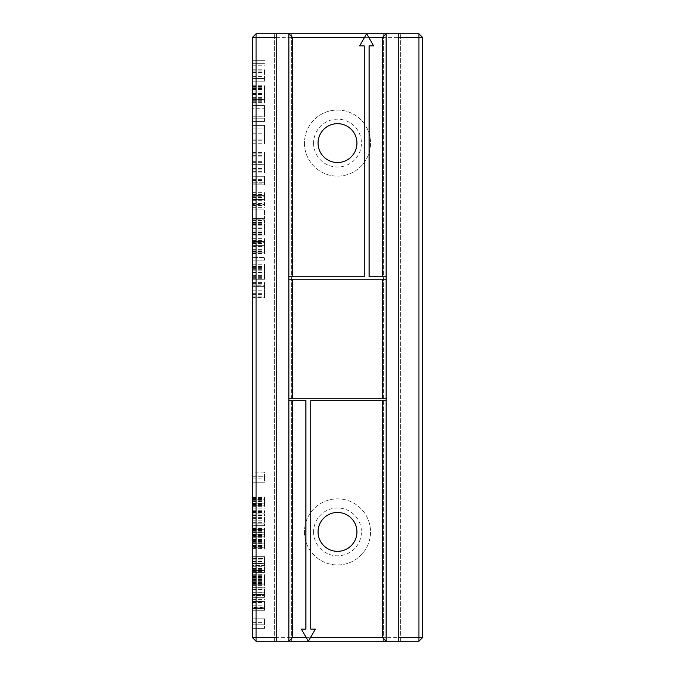 <?xml version="1.0" encoding="UTF-8"?>
<svg xmlns="http://www.w3.org/2000/svg" width="675" height="675" viewBox="0 0 675 675"><rect width="100%" height="100%" fill="white"/><g stroke="black" fill="none" stroke-linecap="round" stroke-linejoin="round"><path stroke-width="0.51" stroke-dasharray="3.38 2.53" d="M288.9 33.75L288.9 641.25L386.1 641.25L288.9 641.25L288.9 33.75L291.33 33.75L288.9 33.75L291.33 33.75L288.9 33.75L288.9 641.25L288.9 33.75L386.1 33.75L288.9 33.75L288.9 641.25M288.9 276.75L364.23 276.75L364.23 45.9L359.648 45.9L366.66 33.75L373.672 45.9L369.09 45.9L369.09 276.75L386.1 276.75M386.1 279.18L288.9 279.18M288.9 400.68L305.91 400.68L305.91 629.1L301.328 629.1L308.34 641.25L315.352 629.1L310.77 629.1L310.77 400.68L386.1 400.68M386.1 398.25L288.9 398.25M386.1 33.75L386.1 641.25L386.1 33.75L386.1 641.25L386.1 33.75L386.1 37.395L288.9 37.395M386.1 37.395L386.1 641.25M386.1 637.605L288.9 637.605M304.45 531.9A33.05 33.05 0 0 0 354.021 560.52A33.05 33.05 0 0 0 354.021 503.28A33.05 33.05 0 0 0 304.45 531.9A33.05 33.05 0 0 0 354.021 560.52A33.05 33.05 0 0 0 354.021 503.28A33.05 33.05 0 0 0 304.45 531.9M304.45 143.1A33.05 33.05 0 0 0 354.021 171.72A33.05 33.05 0 0 0 354.021 114.48A33.05 33.05 0 0 0 304.45 143.1A33.05 33.05 0 0 0 354.021 171.72A33.05 33.05 0 0 0 354.021 114.48A33.05 33.05 0 0 0 304.45 143.1M318.06 143.1A19.44 19.44 0 0 0 347.22 159.933A19.44 19.44 0 0 0 347.22 126.267A19.44 19.44 0 0 0 318.06 143.1A19.44 19.44 0 0 0 347.22 159.933A19.44 19.44 0 0 0 347.22 126.267A19.44 19.44 0 0 0 318.06 143.1A19.44 19.44 0 0 0 347.22 159.933A19.44 19.44 0 0 0 347.22 126.267A19.44 19.44 0 0 0 318.06 143.1M318.06 531.9A19.44 19.44 0 0 0 347.22 548.733A19.44 19.44 0 0 0 347.22 515.067A19.44 19.44 0 0 0 318.06 531.9A19.44 19.44 0 0 0 347.22 548.733A19.44 19.44 0 0 0 347.22 515.067A19.44 19.44 0 0 0 318.06 531.9A19.44 19.44 0 0 0 347.22 548.733A19.44 19.44 0 0 0 347.22 515.067A19.44 19.44 0 0 0 318.06 531.9M276.75 33.75L276.75 641.25L274.32 641.25L276.75 641.25L274.32 641.25L276.75 641.25L276.75 33.75L274.32 33.75L276.75 33.75L274.32 33.75L276.75 33.75L276.75 641.25M398.25 33.75L400.68 33.75L398.25 33.75L400.68 33.75L398.25 33.75L398.25 641.25L400.68 641.25L398.25 641.25L400.68 641.25L398.25 641.25L398.25 33.75L398.25 641.25M256.095 641.25L252.45 637.605L252.45 37.395L256.095 33.75L418.905 33.75L418.905 637.605L422.55 637.605L418.905 641.25L418.905 637.605L256.095 637.605L256.095 641.25L418.905 641.25M256.095 33.75L256.095 37.395L422.55 37.395L422.55 637.605M418.905 33.75L422.55 37.395M252.45 587.773L252.45 597.35L252.45 587.183L252.45 587.773L264.6 587.773L264.6 592.211L264.6 587.773M252.45 583.023L252.45 574.695L252.45 585.326L252.45 583.023L264.6 583.023L264.6 574.695L264.6 585.326L264.6 576.543L264.6 583.023L252.45 583.023L264.6 583.023M252.45 565.456L252.45 556.673L252.45 572.383L252.45 565.456L264.6 565.456L264.6 558.52L264.6 572.383L264.6 565.456L252.45 565.456M252.45 523.851L252.45 525.698L252.45 523.851L252.45 525.698L252.45 523.851L264.6 523.851L264.6 525.698L264.6 523.851L264.6 525.698L264.6 523.851L252.45 523.851M252.45 529.715L252.45 537.258L252.45 528.01L252.45 535.402L252.45 528.474L252.45 529.715L264.6 529.715L264.6 537.258L264.6 529.715M252.45 547.248L252.45 539.106L252.45 547.248L264.6 547.248L264.6 548.345L264.6 539.57L264.6 547.248M252.45 513.877L252.45 522.695L252.45 506.976L252.45 513.877L264.6 513.877L264.6 522.695L264.6 513.877M252.45 499.778L252.45 506.284L252.45 497.036L252.45 499.778L264.6 499.778L264.6 503.786L264.6 497.5L264.6 506.284L264.6 499.778M252.45 472.078L252.45 482.245L252.45 472.078L264.6 472.078L264.6 476.238L264.6 472.078L252.45 472.078M252.45 209.942L252.45 218.523L252.45 209.942L264.6 209.942L264.6 218.523L264.6 209.942L252.45 209.942M252.45 219.847L252.45 235.035L252.45 219.847L264.6 220.202L264.6 235.035L264.6 219.847L252.45 219.839L264.6 219.847M252.45 279.281L252.45 264.085L252.45 279.281L252.45 268.059L252.45 279.281L264.6 279.281L264.6 264.085L264.6 279.281L264.6 268.059L264.6 279.281L252.45 279.281L264.6 279.281M252.45 264.085L264.6 264.085M252.45 257.487L252.45 260.128L252.45 257.487L264.6 257.487L264.6 260.128L264.6 257.487L252.45 257.487M252.45 252.205L252.45 238.334L252.45 252.205L264.6 252.205L264.6 242.249L264.6 253.522L264.6 241.633L264.6 252.205L252.45 252.205M252.45 297.768L252.45 282.58L252.45 297.768L264.6 297.768L264.6 290.174L264.6 297.768M252.45 624.164L252.45 618.148L252.45 628.324L252.45 624.164L264.6 624.164L264.6 628.324L264.6 622.308L264.6 624.164L252.45 624.164M252.45 607.652L252.45 599.662L252.45 605.045L252.45 601.509L264.6 601.509L264.6 610.293L264.6 601.509L264.6 608.445L264.6 601.509L252.45 601.509L252.45 608.445L264.6 608.42L252.45 608.445L252.45 607.652L264.6 607.652M252.45 118.808L252.45 105.595L252.45 121.449L252.45 118.808L264.6 118.808L264.6 105.595L264.6 121.449L264.6 118.808L252.45 118.808M252.45 128.047L252.45 143.902L252.45 125.407L252.45 128.047L264.6 128.047L264.6 143.902L264.6 125.407L264.6 128.047L252.45 128.047M252.45 182.199L252.45 176.259L252.45 184.84L252.45 182.199L264.6 182.199L264.6 176.259L264.6 184.84L264.6 182.199L252.45 182.199M252.45 164.261L252.45 152.482L252.45 171.636L252.45 164.261L264.6 164.261L264.6 172.96L264.6 152.482L264.6 164.261M252.45 204.652L252.45 192.105L252.45 204.652L264.6 204.652L264.6 195.412L264.6 204.652M252.45 69.964L252.45 81.16L252.45 60.691L252.45 69.964L264.6 69.964L264.6 81.16L264.6 69.964M252.45 91.041L252.45 102.954L252.45 85.126L252.45 91.041L264.6 91.041L264.6 99.655L264.6 88.425L264.6 102.954L264.6 91.041M252.45 37.395L256.095 37.395L256.095 637.605L252.45 637.605M313.571 143.1A23.929 23.929 0 0 0 349.464 163.822A23.929 23.929 0 0 0 349.464 122.377A23.929 23.929 0 0 0 313.571 143.1M313.571 531.9A23.929 23.929 0 0 0 349.464 552.623A23.929 23.929 0 0 0 349.464 511.178A23.929 23.929 0 0 0 313.571 531.9M252.45 587.183L264.6 587.183M252.45 595.502L252.45 589.03L252.45 595.502L264.6 595.502L264.6 592.22L264.6 597.35L264.6 594.548L264.6 595.502L252.45 595.502L264.6 595.502M252.45 597.35L264.6 597.35L252.45 597.35M252.45 594.127L264.6 594.127M252.45 583.478L264.6 583.478M252.45 585.326L264.6 585.326M252.45 584.871L264.6 584.871L252.45 584.871M252.45 584.769L264.6 584.769M252.45 575.159L264.6 575.159M252.45 577.007L264.6 577.007M252.45 583.006L264.6 583.006L252.45 583.006M252.45 577.597L264.6 577.597M252.45 574.695L264.6 574.695M252.45 563.6L264.6 563.6L252.45 563.6M252.45 570.333L264.6 570.333M252.45 570.535L264.6 570.535L252.45 570.535M252.45 572.383L264.6 572.383L252.45 572.383M252.45 565.161L264.6 565.161M252.45 558.52L264.6 558.52L264.6 556.673L264.6 558.52L252.45 558.52M252.45 556.673L264.6 556.673L252.45 556.673M252.45 525.698L264.6 525.698L252.45 525.698M252.45 528.474L264.6 528.474M252.45 532.879L264.6 532.879M252.45 535.402L264.6 535.402L264.6 534.786L264.6 535.402M252.45 530.744L264.6 530.744L264.6 532.794L264.6 528.01L264.6 530.744M252.45 529.858L264.6 529.858M252.45 528.01L264.6 528.01M252.45 537.258L264.6 537.258M252.45 536.794L264.6 536.794L264.6 530.322L264.6 536.794L252.45 536.794M252.45 532.82L264.6 532.82M252.45 530.322L264.6 530.322M252.45 534.246L264.6 534.246M252.45 534.946L264.6 534.946M252.45 547.889L264.6 547.889L264.6 541.417L264.6 547.889L252.45 547.889M252.45 540.81L264.6 540.81M252.45 539.57L264.6 539.57M252.45 543.974L264.6 543.974M252.45 546.497L264.6 546.497L264.6 545.881L264.6 546.497M252.45 541.839L264.6 541.839L264.6 543.89L264.6 539.106L264.6 541.839M252.45 540.953L264.6 540.953M252.45 539.106L264.6 539.106M252.45 548.345L264.6 548.345M252.45 543.915L264.6 543.915M252.45 541.417L264.6 541.417M252.45 545.333L264.6 545.333M252.45 546.041L264.6 546.041M252.45 515.835L264.6 515.835M252.45 512.089L264.6 512.089M252.45 511.566L264.6 511.566M252.45 511.009L264.6 511.009M252.45 508.882L264.6 508.882M252.45 506.976L264.6 506.976M252.45 510.713L264.6 510.713M252.45 512.603L264.6 512.603M252.45 514.831L264.6 514.831M252.45 515.354L264.6 515.354M252.45 517.067L264.6 517.067M252.45 518.881L264.6 518.881M252.45 522.695L264.6 522.695M252.45 520.796L264.6 520.796M252.45 518.678L264.6 518.678M252.45 518.071L264.6 518.071M252.45 517.641L264.6 517.641M252.45 498.884L264.6 498.884M252.45 497.036L264.6 497.036M252.45 506.284L264.6 506.284M252.45 505.82L264.6 505.82L264.6 499.348L264.6 505.82L252.45 505.82M252.45 501.846L264.6 501.846M252.45 499.348L264.6 499.348M252.45 503.272L264.6 503.272M252.45 503.972L264.6 503.972M252.45 498.741L264.6 498.741M252.45 497.5L264.6 497.5M252.45 501.905L264.6 501.905M252.45 504.436L264.6 504.436L264.6 503.812L264.6 504.436M252.45 476.238L264.6 476.238L264.6 478.086L264.6 476.238L252.45 476.238M252.45 478.086L264.6 478.086L264.6 482.245L264.6 478.086L252.45 478.086M252.45 482.245L264.6 482.245L252.45 482.245M252.45 218.523L264.6 218.523L252.45 218.523M252.45 235.035L264.6 235.035L264.6 223.813L264.6 235.035L252.45 235.035L264.6 235.035M252.45 223.813L264.6 223.813M252.45 228.378L264.6 228.378M252.45 220.506L264.6 220.506M252.45 223.147L264.6 223.147M252.45 232.394L264.6 232.394M252.45 225.922L264.6 225.922M252.45 268.059L264.6 268.059M252.45 272.624L264.6 272.624M252.45 264.752L264.6 264.752M252.45 267.393L264.6 267.393M252.45 276.64L264.6 276.64M252.45 270.169L264.6 270.169M252.45 260.128L264.6 260.128L252.45 260.128M252.45 243.743L264.6 243.743M252.45 241.633L264.6 241.633L264.6 238.992L264.6 241.633L252.45 241.633M252.45 238.992L264.6 238.992M252.45 250.881L264.6 250.881M264.6 242.443L264.6 238.334L264.6 242.443L252.45 242.443M252.45 240.975L264.6 240.975M252.45 238.334L264.6 238.334M252.45 253.522L264.6 253.522M252.45 242.249L264.6 242.249M264.6 285.955L264.6 290.174L264.6 282.58L264.6 285.955L252.45 285.955M252.45 282.58L264.6 282.58M252.45 284.884L264.6 284.884M252.45 628.324L264.6 628.324L252.45 628.324M252.45 622.308L264.6 622.308L264.6 618.148L264.6 622.308L252.45 622.308M252.45 618.148L264.6 618.148L252.45 618.148M252.45 599.662L264.6 599.662M252.45 610.234L264.6 610.234M252.45 610.284L264.6 610.284L252.45 610.293M252.45 108.717L252.45 116.168L264.6 116.168L264.6 108.717L264.6 116.168L252.45 116.168L264.6 116.168L252.45 116.168L252.45 108.717L264.6 108.717M252.45 121.449L264.6 121.449L252.45 121.449M252.45 116.826L264.6 116.826M252.45 105.595L264.6 105.595L252.45 105.595M252.45 139.835L264.6 139.835M252.45 125.407L264.6 125.407L252.45 125.407M252.45 132.005L264.6 132.005M252.45 140.78L264.6 140.78M252.45 143.902L264.6 143.902M252.45 133.785L264.6 133.785M252.45 143.243L264.6 143.243M252.45 184.84L264.6 184.84L252.45 184.84M252.45 183.144L264.6 183.144M252.45 176.259L264.6 176.259L252.45 176.259M252.45 172.96L264.6 172.96M252.45 171.636L264.6 171.636M252.45 168.522L264.6 168.522M252.45 162.624L264.6 162.624M252.45 156.853L264.6 156.853M252.45 153.807L264.6 153.807M252.45 161.182L264.6 161.182M252.45 152.482L264.6 152.482M252.45 155.604L264.6 155.604M252.45 161.359L264.6 161.359M252.45 162.743L264.6 162.743M252.45 164.185L264.6 164.185M252.45 169.914L264.6 169.914M264.6 196.214L264.6 192.105L264.6 196.214L252.45 196.214M252.45 194.746L264.6 194.746M252.45 192.105L264.6 192.105M252.45 207.293L264.6 207.293M252.45 196.02L264.6 196.02M252.45 197.513L264.6 197.513M252.45 205.976L264.6 205.976L252.45 205.976M252.45 195.412L264.6 195.412L264.6 192.772L264.6 195.412L252.45 195.412M252.45 192.772L264.6 192.772M252.45 70.926L264.6 70.926M252.45 65.213L264.6 65.213M252.45 60.691L264.6 60.691L252.45 60.691M252.45 63.332L264.6 63.332L252.45 63.332M252.45 69.221L264.6 69.221M252.45 72.63L264.6 72.63M252.45 78.519L264.6 78.519L252.45 78.519M252.45 81.16L264.6 81.16L252.45 81.16M252.45 76.646L264.6 76.646M252.45 88.72L264.6 88.72M252.45 87.767L264.6 87.767M252.45 85.126L264.6 85.126M252.45 102.954L264.6 102.954M252.45 99.217L264.6 99.217M252.45 88.425L264.6 88.425M252.45 99.655L264.6 99.655L264.6 100.313L264.6 85.784L264.6 102.296L264.6 99.655L252.45 99.655M252.45 102.296L264.6 102.296M252.45 85.784L264.6 85.784M252.45 100.313L264.6 100.313M264.6 589.03L264.6 594.565L264.6 589.03L252.45 589.03M264.6 285.221L264.6 295.127L264.6 285.221L252.45 285.221L252.45 295.127L264.6 295.127M252.45 576.543L264.6 576.543M252.45 295.127L252.45 286.622L264.6 286.622M252.45 286.622L252.45 285.221M252.45 589.553L264.6 589.553M252.45 587.824L264.6 587.824M252.45 589.646L264.6 589.646M252.45 592.22L264.6 592.22L252.45 592.211M252.45 580.964L264.6 580.964M252.45 584.963L264.6 584.963M252.45 584.153L264.6 584.153M252.45 582.795L264.6 582.795M252.45 580.382L264.6 580.382M252.45 577.749L264.6 577.749M252.45 576.02L264.6 576.02M252.45 578.011L264.6 578.011M252.45 580.129L264.6 580.129M252.45 582.441L264.6 582.441M252.45 579.395L264.6 579.395M252.45 576.138L264.6 576.138M252.45 575.092L264.6 575.092M252.45 575.741L264.6 575.741M252.45 578.753L264.6 578.753M252.45 566.291L264.6 566.291M252.45 568.401L264.6 568.401M252.45 569.624L264.6 569.624M252.45 571.447L264.6 571.447M252.45 568.772L264.6 568.772M252.45 564.022L264.6 564.022M252.45 561.954L264.6 561.954M252.45 559.938L264.6 559.938M252.45 558.841L264.6 558.841M252.45 559.896L264.6 559.896M252.45 561.49L264.6 561.49M252.45 563.102L264.6 563.102M252.45 530.888L264.6 530.888M252.45 528.803L264.6 528.803M252.45 528.879L264.6 528.879M252.45 530.094L264.6 530.094M252.45 534.786L264.6 534.786L252.45 534.76M252.45 532.794L264.6 532.794L252.45 532.769M252.45 529.462L264.6 529.462M252.45 535.115L264.6 535.115M252.45 536.709L264.6 536.709M252.45 535.537L264.6 535.537M252.45 531.233L264.6 531.233M252.45 530.533L264.6 530.533M252.45 530.845L264.6 530.845M252.45 532.626L264.6 532.626M252.45 536.153L264.6 536.153M252.45 534.727L264.6 534.727M252.45 532.482L264.6 532.482M252.45 545.822L264.6 545.822M252.45 543.577L264.6 543.577M252.45 541.974L264.6 541.974M252.45 539.899L264.6 539.899M252.45 539.975L264.6 539.975M252.45 541.19L264.6 541.19M252.45 545.881L264.6 545.881L252.45 545.856M252.45 543.89L264.6 543.89L252.45 543.864M252.45 540.557L264.6 540.557M252.45 546.21L264.6 546.21M252.45 547.796L264.6 547.796M252.45 546.632L264.6 546.632M252.45 542.329L264.6 542.329M252.45 541.628L264.6 541.628M252.45 541.941L264.6 541.941M252.45 543.721L264.6 543.721M252.45 501.829L264.6 501.829M252.45 498.487L264.6 498.487M252.45 501.795L264.6 501.795M252.45 504.141L264.6 504.141M252.45 505.735L264.6 505.735M252.45 504.562L264.6 504.562M252.45 500.259L264.6 500.259M252.45 499.568L264.6 499.568M252.45 499.88L264.6 499.88M252.45 501.652L264.6 501.652M252.45 505.187L264.6 505.187M252.45 503.752L264.6 503.752M252.45 501.508L264.6 501.508M252.45 499.913L264.6 499.913M252.45 497.829L264.6 497.829M252.45 497.914L264.6 497.914M252.45 499.12L264.6 499.12M252.45 503.812L264.6 503.812L252.45 503.786M252.45 225.079L264.6 225.079M252.45 232.58L264.6 232.58M252.45 234.461L264.6 234.461M252.45 233.111L264.6 233.111M252.45 227.914L264.6 227.914M252.45 222.733L264.6 222.733M252.45 224.446L264.6 224.446M252.45 227.863L264.6 227.863M252.45 231.128L264.6 231.128M252.45 230.943L264.6 230.943M252.45 222.218L264.6 222.218M252.45 269.317L264.6 269.317M252.45 276.826L264.6 276.826M252.45 278.707L264.6 278.707M252.45 277.358L264.6 277.358M252.45 272.16L264.6 272.16M252.45 266.979L264.6 266.979M252.45 268.692L264.6 268.692M252.45 272.109L264.6 272.109M252.45 275.375L264.6 275.375M252.45 275.189L264.6 275.189M252.45 266.465L264.6 266.465M252.45 243.228L264.6 243.228M252.45 245.886L264.6 245.886M252.45 249.75L264.6 249.75M252.45 249.623L264.6 249.623M252.45 245.692L264.6 245.692L252.45 245.692M252.45 240.587L264.6 240.587M252.45 251.707L264.6 251.707M252.45 251.488L264.6 251.488M252.45 246.51L264.6 246.51M252.45 296.924L264.6 296.924M252.45 297.245L264.6 297.245M252.45 295.962L264.6 295.962M252.45 293.633L264.6 293.633M252.45 290.174L264.6 290.174M252.45 283.424L264.6 283.424M252.45 294.401L264.6 294.401M252.45 605.045L264.6 605.045L252.45 605.045M252.45 608.825L264.6 608.825M252.45 601.155L264.6 601.155M252.45 601.138L264.6 601.138M252.45 605.154L264.6 605.154M252.45 608.462L264.6 608.462M252.45 607.146L264.6 607.146M252.45 605.197L264.6 605.197M252.45 602.64L264.6 602.64M252.45 180.537L264.6 180.537M252.45 179.381L264.6 179.381M252.45 164.354L264.6 164.354M252.45 161.249L264.6 161.249M252.45 203.521L264.6 203.521M252.45 203.394L264.6 203.394M252.45 199.463L264.6 199.463L252.45 199.463M252.45 194.358L264.6 194.358M252.45 205.478L264.6 205.478M252.45 205.268L264.6 205.268M252.45 200.281L264.6 200.281M252.45 196.999L264.6 196.999M252.45 199.657L264.6 199.657M252.45 71.972L264.6 71.972M252.45 94.584L264.6 94.584M252.45 86.349L264.6 86.349M252.45 89.572L264.6 89.572M252.45 94.669L264.6 94.669M252.45 98.997L264.6 98.997M252.45 101.933L264.6 101.933M252.45 102.035L264.6 102.035M252.45 94.078L264.6 94.078M252.45 89.345L264.6 89.345M252.45 89.724L264.6 89.724M252.45 93.876L264.6 93.876M252.45 98.002L264.6 98.002M252.45 101.183L264.6 101.183M252.45 98.221L264.6 98.221M252.45 93.774L264.6 93.774M252.45 89.606L264.6 89.606M252.45 86.754L264.6 86.754M252.45 86.552L264.6 86.552M252.45 88.872L264.6 88.872M252.45 93.336L264.6 93.336M252.45 97.571L264.6 97.571M252.45 99.689L264.6 99.689M252.45 97.664L264.6 97.664M252.45 589.992L264.6 589.992M252.45 592.304L264.6 592.304M252.45 594.565L264.6 594.565L252.45 594.548M252.45 592.203L264.6 592.203M252.45 589.942L264.6 589.942M252.45 582.668L264.6 582.668M252.45 581.259L264.6 581.259M252.45 579.074L264.6 579.074M252.45 577.192L264.6 577.192M252.45 576.847L264.6 576.847M252.45 577.682L264.6 577.682M252.45 579.538L264.6 579.538M252.45 286.647L264.6 286.647M252.45 293.692L264.6 293.692M252.45 293.777L264.6 293.777M252.45 290.14L264.6 290.14M252.45 602.598L264.6 602.598M291.33 641.25L291.33 33.75L291.33 641.25M383.67 641.25L383.67 33.75L383.67 641.25M274.32 641.25L274.32 33.75L274.32 641.25M400.68 641.25L400.68 33.75L400.68 641.25"/><path stroke-width="1.01" d="M276.75 33.75L256.095 33.75L256.095 37.395L276.75 37.395L276.75 33.75L288.9 33.75L288.9 641.25L418.905 641.25L422.55 637.605L398.25 637.605L398.25 641.25M288.9 276.75L292.545 276.75L292.545 37.395L288.9 33.75L386.1 33.75L386.1 641.25L382.455 637.605L310.441 637.605L308.34 641.25L306.239 637.605L292.545 637.605L288.9 641.25L276.75 641.25L276.75 37.395M386.1 279.18L288.9 279.18M292.545 279.18L292.545 398.25L288.9 398.25M288.9 400.68L292.545 400.68L292.545 637.605M292.545 37.395L364.559 37.395L366.66 33.75L368.761 37.395L382.455 37.395L386.1 33.75L418.905 33.75L422.55 37.395L422.55 637.605M292.545 276.75L364.23 276.75L364.23 45.9L359.648 45.9L364.559 37.395M318.06 143.1A19.44 19.44 0 0 0 347.22 159.933A19.44 19.44 0 0 0 347.22 126.267A19.44 19.44 0 0 0 318.06 143.1M368.761 37.395L373.672 45.9L369.09 45.9L369.09 276.75L386.1 276.75M382.455 279.18L382.455 398.25L292.545 398.25M386.1 398.25L382.455 398.25M292.545 400.68L305.91 400.68L305.91 629.1L301.328 629.1L306.239 637.605M310.441 637.605L315.352 629.1L310.77 629.1L310.77 400.68L386.1 400.68M382.455 37.395L382.455 276.75M382.455 400.68L382.455 637.605M318.06 531.9A19.44 19.44 0 0 0 347.22 548.733A19.44 19.44 0 0 0 347.22 515.067A19.44 19.44 0 0 0 318.06 531.9M256.095 33.75L252.45 37.395L256.095 37.395L256.095 637.605L276.75 637.605M276.75 641.25L256.095 641.25L256.095 637.605L252.45 637.605L252.45 37.395M256.095 641.25L252.45 637.605M418.905 33.75L418.905 37.395L398.25 37.395L398.25 33.75M398.25 37.395L398.25 637.605M418.905 641.25L418.905 37.395L422.55 37.395"/></g></svg>
